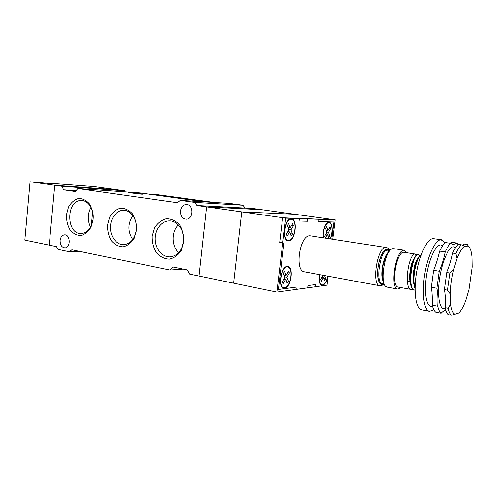 <?xml version="1.0" encoding="UTF-8"?>
<svg xmlns="http://www.w3.org/2000/svg" width="497" height="497" viewBox="0 0 497 497"><rect width="100%" height="100%" fill="white"/><g stroke="black" fill="none" stroke-linecap="round" stroke-linejoin="round"><path stroke-width="0.75" d="M30.068 181.772L61.845 186.294L124.685 190.805L94.026 186.574L47.277 183.064L52.607 183.815L30.068 181.772L24.85 240.094L56.403 246.605L58.273 249.438L69.45 251.774L71.835 249.792L169.924 270.033L172.962 267.007L187.375 269.933L189.73 274.12L198.974 276.028L206.566 206.882L241.716 211.89L294.578 214.244L335.171 219.842L332.748 239.262M196.955 205.516L194.513 202.372L180.256 200.378L229.359 203.385L242.859 205.224L245.17 208.081L196.955 205.516L206.566 206.882L261.857 209.728L294.578 214.244L241.716 211.89L282.631 217.711L279.699 242.443L282.718 242.934L279.699 242.443L282.631 217.711L299.349 218.612L282.631 217.711L285.669 218.14L282.718 242.934L283.936 242.903L278.388 289.49L297.044 287.017L296.765 289.347L307.693 287.838L307.972 285.57L315.788 284.532L315.514 286.757L327.026 285.166L328.144 276.202M245.17 208.081L253.607 208.591L261.857 209.728L206.566 206.882L198.974 276.028L233.602 283.172L241.716 211.89L233.602 283.172L276.866 292.099L296.765 289.347L297.044 287.017L278.388 289.49L283.936 242.903L282.718 242.934L276.866 292.099M432.458 306.077L432.142 306.177C426.855 307.817 423.885 294.373 426.246 277.251C428.532 260.142 435.434 244.903 440.541 244.909L442.641 245.642M450.263 243.226L451.618 242.269L456.998 243.033L453.109 244.71L450.748 243.294L445.256 242.505C443.367 244.238 441.491 247.108 439.634 251.115L445.188 251.948C443.641 259.322 441.647 265.746 439.199 271.232L436.863 288.266C437.882 293.124 438.168 299.101 437.714 306.195C438.509 309.712 439.634 312.041 441.087 313.178C442.833 311.24 444.436 310.352 445.896 310.513M462.552 245.344L464.248 244.07L467.379 244.518L468.404 246.17M464.614 246.127C462.086 247.81 459.557 251.929 457.035 258.483L455.904 253.563C457.712 249.494 459.526 246.58 461.34 244.816L465.732 246.531L468.087 245.934L467.379 244.518M461.34 244.816L458.141 244.356C456.314 246.114 454.488 249.022 452.674 253.079L455.904 253.563M441.087 313.178L435.683 312.116C434.198 310.973 433.049 308.649 432.228 305.146C432.446 298.032 432.135 292.074 431.297 287.266L433.614 270.306C435.863 264.814 437.869 258.421 439.634 251.115M445.051 242.698L440.982 239.728C435.329 239.635 427.637 255.62 424.631 274.748C421.543 293.864 424.022 310.538 429.551 311.29L433.775 309.656M441.541 239.759L433.123 238.61C427.339 238.498 419.549 254.365 416.561 273.375C413.504 292.379 416.113 308.979 421.779 309.761L429.445 311.271M456.96 313.06L458.681 312.998C461.197 310.712 463.608 306.376 465.9 300.002L469 289.353L472.15 267.026L471.964 256.943C471.392 251.053 470.094 247.382 468.087 245.934M449.99 273.015L453.631 269.741C451.68 277.947 450.562 285.974 450.282 293.814L447.611 290.186L449.99 273.015L446.735 272.474C449.145 266.957 451.127 260.49 452.674 253.079M448.306 308.233L450.667 304.251C451.45 310.103 452.929 313.402 455.103 314.154L451.518 315.228C450.12 314.098 449.052 311.768 448.306 308.233L445.113 307.618C445.592 300.486 445.343 294.485 444.368 289.602L446.735 272.474M453.631 269.741L457.035 258.483M450.667 304.251L450.282 293.814M458.681 312.998L455.103 314.154M444.368 289.602L447.611 290.186M451.518 315.228L448.375 314.613C446.958 313.477 445.871 311.147 445.113 307.618M457.986 244.512L456.998 243.033M450.748 243.294C448.884 245.04 447.027 247.922 445.188 251.948M446.045 310.942L444.542 310.65M439.199 271.232L433.614 270.306M431.297 287.266L436.863 288.266M437.714 306.195L432.228 305.146M54.751 185.282L49.228 245.127L54.751 185.282L117.864 189.86L54.751 185.282M47.246 183.412L47.277 183.064M180.256 200.378L177.305 202.72L77.824 188.568L140.03 192.917L205.118 201.9L147.876 194.004L157.4 194.656L147.665 193.973M157.4 194.656L214.126 202.453M147.876 194.004L147.305 193.948M140.999 194.141L128.717 192.631C129.177 192.358 144.329 194.066 142.602 194.197L140.999 194.141M183.486 241.424C184.853 230.838 177.435 220.432 169.104 220.91C161.245 221.01 154.722 230.055 155.238 239.84C155.623 249.631 162.948 257.763 170.775 256.806C177.789 255.433 182.026 250.302 183.486 241.424M183.915 241.772L181.355 250.308C178.156 255.104 174.13 258.055 169.284 259.148C164.383 258.912 160.09 256.769 156.406 252.712C153.48 247.792 152.082 242.269 152.206 236.143L154.629 227.8C157.673 223.029 161.587 220.003 166.371 218.723C171.291 218.761 175.665 220.786 179.498 224.806C182.579 229.788 184.052 235.448 183.915 241.772M136.327 229.769C137.539 219.811 131.028 210.051 123.529 210.274C116.366 210.169 110.216 218.587 110.446 227.924C110.551 237.262 116.988 245.263 124.144 244.679C130.848 243.567 134.911 238.597 136.327 229.769M136.545 230.049L134.202 238.243C131.283 242.865 127.605 245.729 123.169 246.829C118.677 246.661 114.751 244.654 111.371 240.809C108.688 236.131 107.402 230.857 107.514 224.986L109.731 216.978C112.515 212.381 116.099 209.442 120.479 208.175C124.977 208.162 128.984 210.057 132.494 213.865C135.308 218.605 136.663 223.998 136.545 230.049M93.107 219.084C94.188 209.666 88.398 200.453 81.601 200.521C65.852 199.434 65.797 234.882 81.533 233.528C87.888 232.608 91.746 227.794 93.107 219.084M93.144 219.307L91.001 227.185C88.323 231.645 84.944 234.429 80.874 235.535C76.749 235.423 73.134 233.54 70.027 229.887C67.555 225.427 66.362 220.376 66.468 214.747L68.499 207.038C71.059 202.602 74.351 199.751 78.377 198.496C82.508 198.44 86.192 200.223 89.417 203.845C92.007 208.355 93.25 213.511 93.144 219.307M178.33 224.961C171.198 231.521 171.372 246.226 178.659 252.613M90.994 207.336C87.503 213.878 87.373 220.5 90.609 227.204M132.861 215.599C127.673 223.544 127.617 231.527 132.705 239.548M180.405 210.995C181.113 206.951 183.126 204.795 186.437 204.515C193.886 204.317 193.668 219.463 186.232 219.202C182.3 218.661 180.355 215.928 180.405 210.995M60.125 240.43C60.622 237.069 62.088 235.199 64.529 234.832C70.406 234.236 70.903 247.755 65.001 247.841C61.752 247.469 60.125 244.996 60.125 240.43M92.647 211.871L91.286 225.893M169.924 270.033L183.287 269.101M77.824 188.568L75.302 191.531L63.691 189.842L61.845 186.294M125.287 191.885L124.685 190.805M63.691 189.842L76.041 190.662M194.513 202.372L242.859 205.224M69.45 251.774L79.918 251.457M284.613 288.192C290.969 287.862 294.081 267.094 287.85 266.529C281.408 264.795 277.152 287.514 283.806 288.173L284.613 288.192M330.188 238.871C333.313 233.105 332.692 222.513 329.163 222.333C325.815 221.488 322.031 231.36 323.286 237.802M310.538 235.839L309.917 235.795C299.753 234.814 294.286 271.163 304.475 271.834M319.459 274.599C318.602 280.699 319.409 284.284 321.888 285.353L322.497 285.365C324.995 284.576 326.802 281.513 327.933 276.164M288.627 240.846C295.212 241.219 298.125 219.283 291.534 218.848C284.899 217.313 281.389 240.368 288.179 240.815L288.627 240.846M335.171 219.842L318.397 219.264L318.111 221.556L333.947 222.01L331.816 239.119L333.947 222.01L318.111 221.556L318.397 219.264L304.804 218.487L318.397 219.264L307.736 218.897L307.45 221.252L299.064 221.016L299.349 218.612L285.669 218.14M319.652 274.636C318.832 280.47 319.608 283.893 321.975 284.911L322.553 284.924C324.939 284.178 326.672 281.246 327.747 276.133M324.603 275.549L325.752 278.923L324.696 280.873L323.491 277.369L321.348 281.296L320.733 279.531L322.752 275.208M322.354 276.568L322.572 277.196M323.907 278.575L325.752 278.923M322.062 277.102L323.491 277.369M284.669 287.713C290.745 287.403 293.721 267.554 287.769 267.013C281.613 265.355 277.543 287.061 283.899 287.695L284.669 287.713M282.371 281.799L284.899 277.469L283.352 273.567L284.619 271.412L286.154 275.313L288.658 271.039L289.409 272.977L286.918 277.251L288.434 281.097L287.191 283.247L285.669 279.401L283.147 283.731L282.371 281.799M284.526 278.109L284.986 279.271M284.905 275.077L284.334 276.046M283.874 274.878L286.154 275.313M287.707 272.66L289.409 272.977M284.638 276.817L286.918 277.251M286.16 280.656L288.434 281.097M283.961 279.072L285.669 279.401M329.952 238.833C333.058 233.41 332.543 222.948 329.101 222.774C325.839 221.948 322.186 231.732 323.535 237.839M324.721 236.112L326.877 232.323L325.659 228.527L326.74 226.638L327.945 230.44L330.07 226.694L330.667 228.583L328.542 232.323L329.735 236.069L328.672 237.951L327.48 234.205L325.336 237.995L324.721 236.112M326.231 233.46L326.423 234.05M326.38 230.77L326.678 230.254M326.194 230.179L327.945 230.44M329.126 228.359L330.667 228.583M326.79 232.062L328.542 232.323M327.989 235.802L329.735 236.069M325.939 233.975L327.48 234.205M288.689 240.355C294.976 240.722 297.765 219.755 291.466 219.339C285.129 217.866 281.774 239.902 288.266 240.331L288.689 240.355M293.447 225.75L290.95 229.856L292.466 234.006L291.211 236.05L289.695 231.925L287.167 236.087L286.396 234.006L288.931 229.844L287.39 225.65L288.664 223.575L290.192 227.775L292.696 223.662L293.447 225.75L291.596 225.476M288.422 230.676L288.832 231.788M289.055 227.601L288.465 228.57M288.819 229.533L290.95 229.856M290.341 233.677L292.466 234.006M287.838 231.639L289.695 231.925M288.055 227.452L290.192 227.775M407.006 252.743L403.893 250.271C395.562 249.612 389.499 288.856 397.873 289.086L401.122 287.626M415.455 254.06L403.626 252.271C396.146 251.743 390.735 286.887 398.246 287.104L411.255 289.484C403.402 289.117 408.391 253.65 415.051 254.048L416.828 255.004M419.977 255.8L418.654 254.576M418.896 254.594L417.039 254.855C411.646 257.396 407.453 282.625 412.199 288.552L414.691 290.111C406.9 289.763 411.907 254.197 418.499 254.588L420.269 255.564M412.79 289.26L411.255 289.484M415.219 290.142L414.691 290.111M414.423 290.049L414.983 290.024M421.102 255.123L420.561 255.371C415.467 257.67 411.168 281.389 415.219 288.415M415.243 287.378C411.634 278.55 417.151 254.675 421.959 255.123M315.788 284.532L315.514 286.757L307.693 287.838L307.972 285.57L315.788 284.532M299.064 221.016L299.349 218.612L307.736 218.897L307.45 221.252L299.064 221.016M414.1 284.849C411.932 279.444 413.547 265.796 416.741 260.391M410.597 284.116C408.472 278.699 410.044 265.336 413.212 259.943M445.3 308.457L444.84 308.625C439.752 310.327 437 296.802 439.41 279.513C441.746 262.236 448.505 246.816 453.407 246.785L455.544 247.624M393.363 248.649C384.815 247.953 378.813 286.875 387.418 287.154L385.169 285.881L383.349 282.768L382.268 277.164L382.889 266.435L385.921 256.067L388.679 251.414L391.375 249.134L393.363 248.649M389.486 250.525L388.07 250.302C380.497 248.177 374.601 283.34 382.473 283.706L383.852 283.961M386.946 254.017C383.038 259.732 380.777 273.145 382.591 279.83M389.188 250.476C386.101 246.736 380.64 253.632 378.534 264.348C376.347 275.027 378.416 285.129 382.429 284.315L383.554 283.905M389.778 250.252C388.635 248.469 387.486 247.556 386.331 247.512L385.815 247.487C377.105 246.76 371.16 285.452 379.913 285.769L381.534 285.7L384.032 284.309M389.474 250.525C386.436 246.245 380.777 252.942 378.521 263.926C376.192 274.866 378.267 285.408 382.398 284.557L383.833 283.955M170.042 220.929L169.104 220.91M82.017 200.546L81.601 200.521M124.144 210.299L123.529 210.274M320.708 284.669L321.975 284.911M282.358 287.384L283.899 287.695M286.272 266.734L287.769 267.013M327.821 222.594L329.101 222.774M286.701 240.076L288.266 240.331M289.913 219.121L291.466 219.339M404.378 250.295L393.866 248.674M397.873 289.086L387.418 287.154M407.267 281.016L410.249 281.544M386.331 247.512L310.513 235.839M379.913 285.769L304.412 271.822M420.046 255.284L420.158 255.651"/></g></svg>
